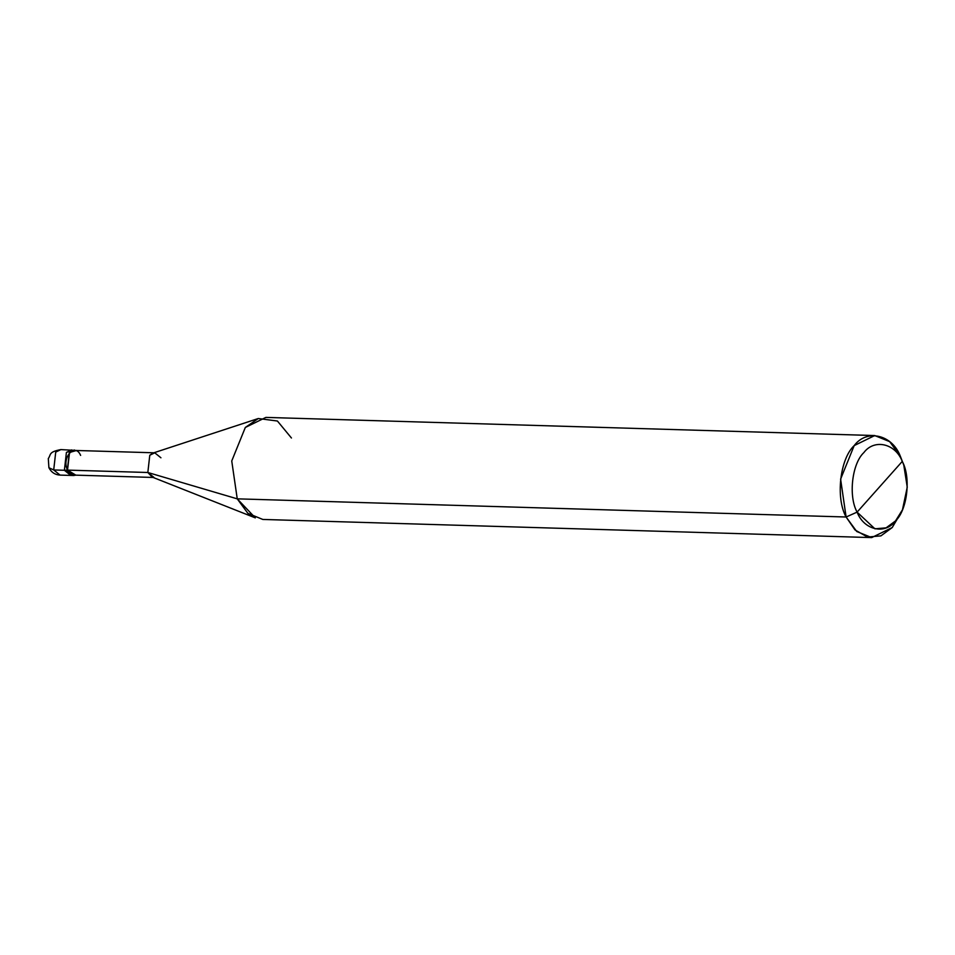 <?xml version="1.0" encoding="UTF-8"?>
<svg xmlns="http://www.w3.org/2000/svg" width="955" height="955" viewBox="0 0 955 955"><rect width="100%" height="100%" fill="white"/><g stroke="black" fill="none" stroke-linecap="round" stroke-linejoin="round"><path stroke-width="1.43" d="M64.391 470.278L66.408 452.419L72.998 450.151L66.408 452.419L64.391 470.278L70.789 475.423L64.391 470.278L53.707 469.956L60.093 475.101L53.707 469.956L64.391 470.278L72.246 475.268L64.391 470.278L67.304 470.361L73.702 475.506L75.827 475.148L67.53 470.111L147.834 472.498L154.018 477.476L73.714 475.089L67.53 470.111L64.391 470.278L66.408 452.419L71.541 449.912L66.408 452.419L64.391 470.278M74.454 449.996L69.321 452.515L67.304 470.361L69.321 452.515L76.567 450.485L60.857 449.59L55.724 452.109L53.707 469.956L55.724 452.109L60.857 449.59C48.239 451.954 51.128 454.783 48.299 458.543L48.908 467.723L53.707 469.956L48.908 467.723C51.343 472.355 55.08 474.814 60.093 475.101L73.702 475.506M902.463 509.791L892.221 527.542L880.916 535.874L867.498 537.056L855.012 529.941L846.106 517.001L856.754 531.517L871.688 537.593L262.828 519.448L247.894 513.36L237.246 498.844L255.319 517.873L152.203 477.094L147.834 472.498L237.246 498.844L846.106 517.001L857.101 512.119C848.255 496.361 851.956 463.641 863.833 452.622C874.291 438.56 895.432 443.395 902.26 461.42L857.101 512.119L874.923 528.831L886.109 527.84L895.527 520.917L902.463 509.791L907.25 487.157L903.8 465.145L900.302 456.156L903.8 465.145M871.688 537.593L892.221 527.542L901.508 511.856M902.964 463.02L900.302 456.156L889.666 441.64L874.732 435.552L854.188 445.603L840.603 479.112L846.106 517.001L237.246 498.844L147.834 472.498L67.53 470.111L69.488 452.849L74.442 450.426L154.746 452.813L149.78 455.249L147.834 472.498L149.78 455.249L152.919 453.088L258.292 418.517L245.328 427.458L231.743 460.967L237.246 498.844L231.743 460.967L245.328 427.458L265.872 417.407L874.732 435.552M902.26 461.42C911.106 477.178 907.405 509.898 895.527 520.917C885.07 534.979 863.929 530.144 857.101 512.119L902.26 461.42C895.432 443.395 874.291 438.56 863.833 452.622C851.956 463.641 848.255 496.361 857.101 512.119L846.106 517.001C835.494 498.08 839.934 458.818 854.188 445.603C866.746 428.723 892.101 434.525 900.302 456.156L902.26 461.42M80.626 455.404C75.063 442.225 61.239 457.743 67.53 470.111M160.929 457.791L154.746 452.813M291.442 437.999L277.416 421.024L258.292 418.517"/></g></svg>
